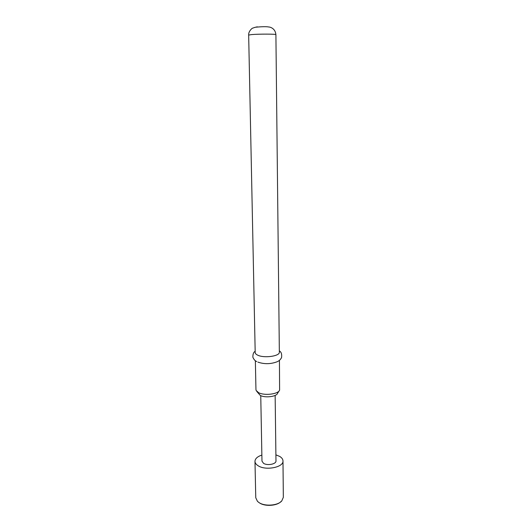 <?xml version="1.0" encoding="UTF-8"?>
<svg xmlns="http://www.w3.org/2000/svg" width="532" height="532" viewBox="0 0 532 532"><rect width="100%" height="100%" fill="white"/><g stroke="black" fill="none" stroke-linecap="round" stroke-linejoin="round"><path stroke-width="0.8" d="M275.902 454.86L279.686 456.416C281.82 457.7 282.918 459.202 282.984 460.925C283.749 467.335 265.508 470.893 258.02 465.68C256.052 464.416 255.041 462.98 254.974 461.364C255.121 458.657 257.422 456.562 261.864 455.079M282.984 460.925L283.337 497.327L281.774 500.931C277.697 505.772 264.444 506.637 258.765 502.414L257.441 501.31L255.766 497.759L254.974 461.364M281.169 501.363C277.285 505.965 264.723 506.783 259.323 502.773M275.144 395.422L275.975 460.918C276.347 464.13 267.297 465.899 263.533 463.325L261.977 461.144L260.753 395.648M279.007 391.027L277.578 393.288C276.667 396.673 265.056 398.116 260.248 395.409L256.757 391.379M255.36 360.683L255.952 389.65L256.131 390.455L258.545 392.649C264.377 395.908 278.529 394.159 279.599 390.082L279.44 360.304M279.333 350.921C281.255 351.891 282 354.113 281.561 357.59C280.437 359.758 278.788 361.208 276.593 361.953C270.515 364.134 264.397 364.227 258.253 362.239L257.9 362.099M279.347 352.164C279.992 356.134 264.271 358.408 257.814 355.216C256.111 354.438 255.234 353.547 255.194 352.543L248.663 35.065L251.55 34.58C258.758 33.942 276.58 33.988 275.902 34.633L279.347 352.164M257.295 26.833L255.972 27.125M248.663 35.065C248.284 31.029 252.893 27.604 252.607 28.169L255.28 27.252C261.943 26.607 266.426 26.52 268.733 26.986C269.671 26.946 275.257 28.023 275.902 34.633M256.757 361.561C255.28 361.122 253.983 359.679 252.873 357.251C252.813 354.113 253.578 352.131 255.167 351.3"/></g></svg>
